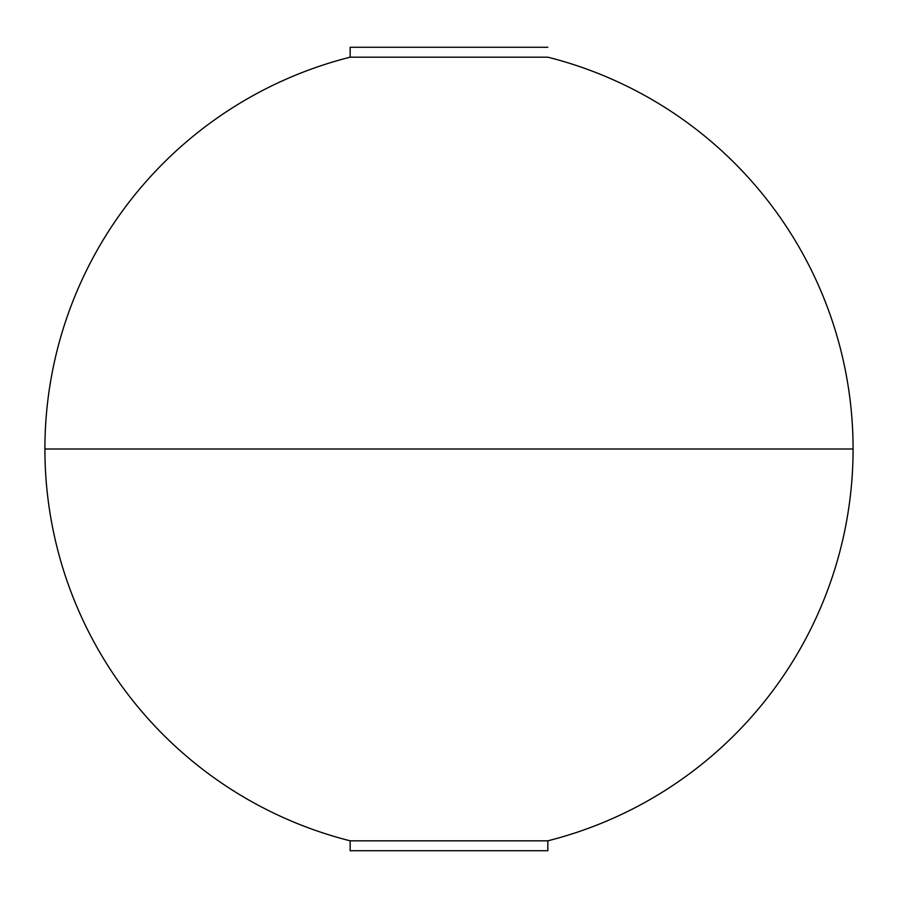<?xml version="1.0" encoding="UTF-8"?>
<svg xmlns="http://www.w3.org/2000/svg" width="898" height="898" viewBox="0 0 898 898"><rect width="100%" height="100%" fill="white"/><g stroke="black" fill="none" stroke-linecap="round" stroke-linejoin="round"><path stroke-width="1.35" d="M350.153 840.82L547.847 840.82L547.847 850.732L350.153 850.732L350.153 840.82A404.1 404.1 0 0 1 44.9 449L853.1 449L44.9 449A404.1 404.1 0 0 1 350.153 57.18L350.153 47.268L547.847 47.268M547.847 840.82A404.1 404.1 0 0 0 547.847 57.18L350.153 57.18"/></g></svg>
